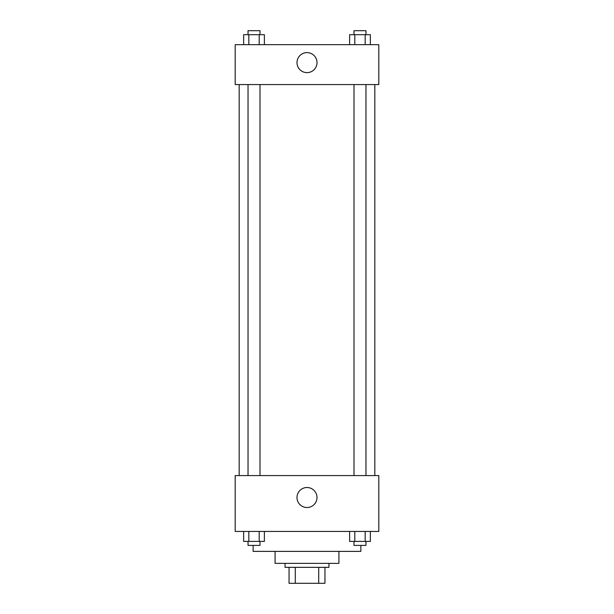 <?xml version="1.0" encoding="UTF-8"?>
<svg xmlns="http://www.w3.org/2000/svg" width="614" height="614" viewBox="0 0 614 614"><rect width="100%" height="100%" fill="white"/><g stroke="black" fill="none" stroke-linecap="round" stroke-linejoin="round"><path stroke-width="0.92" d="M318.704 567.344L318.704 583.3L289.048 583.3L289.048 567.344M318.704 583.3L324.952 583.3L324.952 567.344L324.952 583.3M328.943 563.353L328.943 567.344L285.057 567.344L285.057 563.353M295.296 567.344L295.296 583.3M338.92 551.38L338.92 563.353L275.08 563.353L275.08 551.38M360.863 545.393L360.863 551.38L253.137 551.38L253.137 545.393M378.815 531.432L235.185 531.432L235.185 475.574L378.815 475.574L378.815 531.432M307 507.525A10.008 10.008 0 0 1 298.335 492.512A10.008 10.008 0 0 1 315.665 492.512A10.008 10.008 0 0 1 307 507.525M374.832 84.563L374.832 475.574M354.002 475.574L354.002 84.563M259.998 84.563L259.998 475.574M378.815 84.563L235.185 84.563L235.185 44.661L378.815 44.661L378.815 84.563M317.008 62.62A10.008 10.008 0 0 1 301.996 71.285A10.008 10.008 0 0 1 301.996 53.955A10.008 10.008 0 0 1 317.008 62.62M370.349 44.661L370.349 34.691L349.619 34.691L349.619 44.661M365.169 34.691L365.169 44.661M354.8 34.691L354.8 44.661M354.002 34.691L354.002 30.7L365.967 30.7L365.967 34.691M264.381 44.661L264.381 34.691L243.651 34.691L243.651 44.661M259.2 34.691L259.2 44.661M248.831 34.691L248.831 44.661M248.033 34.691L248.033 30.7L259.998 30.7L259.998 34.691M370.349 531.432L370.349 541.41L349.619 541.41L349.619 531.432M365.169 531.432L365.169 541.41M354.8 531.432L354.8 541.41M365.967 541.41L365.967 545.393L354.002 545.393L354.002 541.41M264.381 531.432L264.381 541.41L243.651 541.41L243.651 531.432M259.2 531.432L259.2 541.41M248.831 531.432L248.831 541.41M259.998 541.41L259.998 545.393L248.033 545.393L248.033 541.41M239.168 84.563L239.168 475.574M365.967 475.574L365.967 84.563M248.033 84.563L248.033 475.574"/></g></svg>
